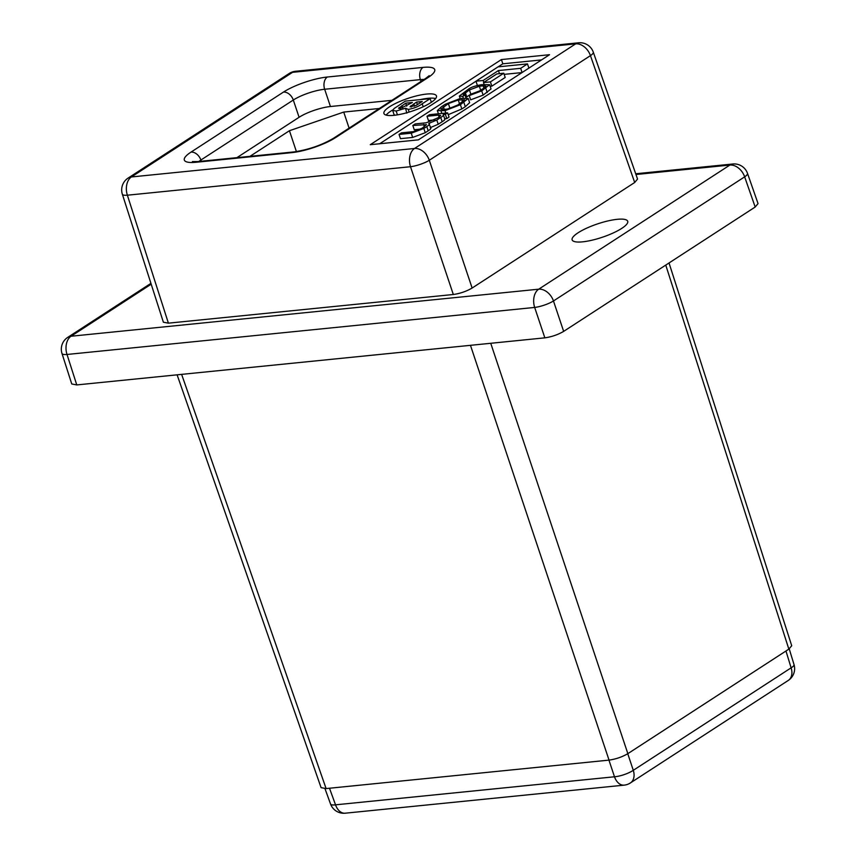 <?xml version="1.0" encoding="UTF-8"?>
<svg xmlns="http://www.w3.org/2000/svg" width="856" height="856" viewBox="0 0 856 856"><rect width="100%" height="100%" fill="white"/><g stroke="black" fill="none" stroke-linecap="round" stroke-linejoin="round"><path stroke-width="1.28" d="M379.369 108.487L343.727 112.072L289.435 130.722L249.984 156.338M296.411 151.598L289.435 130.722M349.098 128.133L343.727 112.072M426.577 94.064A27.692 6.698 -18.5 0 0 397.783 102.378A27.692 6.698 -18.5 0 0 383.927 113.495A27.692 6.698 -18.5 0 0 393.792 115.346A27.692 6.698 -18.5 0 0 422.596 107.043A27.692 6.698 -18.5 0 0 436.453 95.915A27.692 6.698 -18.5 0 0 426.577 94.064M435.651 98.547A27.692 6.698 -18.5 0 0 428 98.312A27.692 6.698 -18.5 0 0 420.039 99.649M392.69 109.975A27.692 6.698 -18.5 0 0 386.152 115.111M582.572 241.841A29.307 7.094 161.5 0 1 572.129 239.883A29.307 7.094 161.5 0 1 586.799 228.113A29.307 7.094 161.5 0 1 617.272 219.318A29.307 7.094 161.5 0 1 627.716 221.287A29.307 7.094 161.5 0 1 613.046 233.046A29.307 7.094 161.5 0 1 582.572 241.841M444.778 118.781L446.779 118.577L449.047 117.101L447.624 112.853L429.445 114.683L427.005 116.266L428.428 120.514L434.944 119.861M427.005 116.266L438.422 115.121L440.669 115.421L438.422 117.625L426.267 122.793L415.256 123.906L412.817 125.479L426.47 124.644L422.072 128.239L413.32 131.653L401.485 132.841L399.046 134.424L400.469 138.672L412.656 137.441L425.25 132.712L428.203 130.797C430.889 129.106 431.563 128.068 430.204 127.651L438.229 124.281L442.167 121.723C444.628 120.204 445.43 119.241 444.585 118.824M412.817 125.479L414.24 129.727L420.703 129.074M504.173 74.365L522.032 72.567M541.538 59.909L502.825 63.804L498.128 66.854M475.968 81.234L379.69 143.755M490.146 86.306L491.836 86.135L505.2 77.457L503.788 73.209L496.865 73.905L483.501 82.583L484.111 84.423M448.234 114.661L461.823 108.958L465.311 106.7L469.634 102.709L468.211 98.461L460.507 98.408L445.141 104.336L441.653 106.604L437.341 110.595L445.034 110.649L460.41 104.71L468.211 98.461M465.814 97.488L470.843 94.192L480.762 90.49M462.764 96.396L464.969 94.93L463.16 94.674L469.42 89.944L479.339 86.242L483.159 85.857L485.973 86.124L483.661 88.243L479.189 91.153L469.227 95.605L470.65 99.852L483.137 95.123L491.034 88.949L489.611 84.701L481.639 84.669C474.962 85.857 470.49 87.408 468.232 89.345L459.34 96.043L462.764 96.396L463.353 98.119M236.919 157.654L299.086 117.283A23.444 5.671 161.5 0 1 330.437 106.519L391.93 100.334M406.643 112.639L405.776 113.035M394.958 115.218L394.081 114.661L392.669 110.413L394.124 108.519L405.38 101.115L430.14 98.633L422.211 103.779C418.68 106.465 414.036 108.338 408.269 109.408L405.573 108.22L396.168 111.045L392.669 110.413M490.734 343.288L627.855 753.655C622.162 756.982 615.892 759.133 609.044 760.117L326.104 788.579L321.086 787.648L177.106 374.832M669.028 262.963L791.714 645.724L788.847 649.126L665.754 265.093M627.855 753.655L788.847 649.126M593.294 52.163A14.071 14.071 0 0 0 578.603 42.8A14.071 9.33 -95.7 0 0 575.681 43.849A14.071 9.972 57 0 1 590.447 55.629A14.071 3.413 160.8 0 0 593.294 52.163L637.549 179.065L634.692 182.489L590.447 55.629L429.305 160.254A14.071 3.231 161.5 0 1 410.505 166.717L127.373 195.2A14.071 3.403 162.2 0 1 122.344 194.194L163.378 322.209L168.397 323.161L453.316 294.496L410.505 166.717A14.071 9.33 -95.7 0 1 414.539 148.473L575.681 43.849L292.549 72.332L131.407 176.957L414.539 148.473A14.071 9.972 57 0 1 429.305 160.254L472.127 288.033L634.692 182.489M472.127 288.033C466.434 291.361 460.164 293.522 453.316 294.496M755.185 207.024L744.656 176.839A14.071 3.413 -19.2 0 0 747.502 173.372L758.052 203.6L755.185 207.024L563.655 331.379C557.973 334.707 551.703 336.857 544.855 337.842L534.668 307.432A14.071 3.231 -18.5 0 0 553.468 300.97L563.655 331.379M151.191 284.192L71.048 336.237A14.071 9.972 -123 0 0 67.72 337.382A14.071 14.071 0 0 0 61.985 353.475A14.071 3.403 -17.8 0 0 67.014 354.47L76.773 384.922L544.855 337.842M76.773 384.922L71.754 383.97L61.985 353.475M549.541 54.709L501.402 59.556L370.263 144.696L418.402 139.86L549.541 54.709M502.825 63.804L501.402 59.556M422.233 101.5L416.519 102.078L410.024 106.807L416.177 105.384L422.233 101.5M406.803 113.131L405.573 108.22M399.517 108.605L399.153 107.514L400.159 108.562L412.389 102.495L405.723 103.159L398.596 108.327M430.14 98.633L431.36 102.271M396.168 111.045L397.441 114.865M408.269 109.408L409.168 112.061M416.519 102.078L417.375 104.635M410.837 105.812L411.244 107.032M405.723 103.159L406.718 106.133M475.957 81.202L483.137 80.485L498.427 70.556L520.683 68.32L527.478 63.9L498.064 66.854L475.957 81.202L477.37 85.407M527.478 63.9L528.89 68.116M483.137 80.485L483.779 82.401M498.427 70.556L499.465 73.637M520.683 68.32L522.085 72.535M483.501 82.583L490.413 81.887L491.836 86.135M490.413 81.887L503.788 73.209M443.654 109.45L447.292 109.076L457.179 105.449L464.658 99.885L458.249 99.97L448.373 103.608L440.883 109.161L443.654 109.45M459.672 104.218L448.041 108.99M399.046 134.424L411.244 133.194L423.827 128.464L426.78 126.549C429.466 124.858 430.14 123.82 428.781 123.414L436.806 120.033L440.744 117.475C443.205 115.956 444.018 114.993 443.162 114.576L443.248 114.629M430.91 128.09L428.781 123.414M444.895 119.145L443.162 114.576M443.226 114.544L445.366 114.329L446.779 118.577M445.366 114.329L447.624 112.853M464.969 94.93L465.964 97.905M469.227 95.605L481.714 90.886L489.611 84.701M329.496 788.237L335.531 804.833A14.071 3.413 160 0 1 330.555 804.009L324.98 788.665M627.758 753.719L633.29 770.314L791.126 667.841A14.071 9.972 -123 0 1 788.226 680.467A14.071 14.071 0 0 0 794.015 664.545A14.071 3.392 163 0 1 791.126 667.841L785.958 650.999M330.555 804.009A14.071 14.071 0 0 0 345.182 813.2A14.071 9.33 84.3 0 1 335.531 804.833L614.49 776.777A14.071 9.33 84.3 0 0 624.142 785.145A14.071 14.071 0 0 0 630.401 782.94A14.071 9.972 57 0 0 633.29 770.314A14.071 3.734 161.5 0 1 614.49 776.777L608.937 760.128M747.502 173.372A14.071 14.071 0 0 0 732.811 163.999A14.071 9.33 84.3 0 0 729.89 165.058A14.071 9.972 -123 0 1 744.656 176.839L553.468 300.97A14.071 9.972 -123 0 0 538.702 289.189A14.071 9.33 -95.7 0 0 534.668 307.432L67.014 354.47A14.071 9.33 84.3 0 1 71.048 336.237L538.702 289.189L729.89 165.058L635.965 174.506M181.633 374.372L326.104 788.579M609.044 760.117L470.458 345.321M289.221 73.477A14.071 9.972 57 0 1 292.549 72.332A14.071 9.33 -95.7 0 1 295.47 71.283A14.071 14.071 0 0 0 289.221 73.477L128.079 178.101A14.071 9.972 57 0 1 131.407 176.957A14.071 9.33 -95.7 0 0 127.373 195.2L168.397 323.161M191.006 152.111L283.443 92.095A32.828 7.939 161.5 0 1 327.324 77.019L423.035 67.399A32.828 7.939 161.5 0 1 428.054 77.554L335.616 137.57A32.828 7.939 161.5 0 1 291.736 152.646L196.024 162.266A32.828 7.939 161.5 0 1 191.006 152.111A9.384 6.645 57 0 1 200.882 160.04A23.444 5.671 -18.5 0 0 198.859 161.484M420.981 81.47L420.371 79.629L324.659 89.259A23.444 5.671 -18.5 0 0 293.308 100.024L200.882 160.04L201.278 161.238M424.062 79.469A23.444 5.671 -18.5 0 0 420.371 79.629A9.384 6.217 -95.7 0 1 423.035 67.399M299.086 117.283L293.308 100.024A9.384 6.645 57 0 0 283.443 92.095M330.437 106.519L324.659 89.259A9.384 6.217 -95.7 0 1 327.324 77.019M422.211 103.779L423.206 106.754M413.78 103.854L414.561 106.187M401.86 105.663L402.662 108.038M291.736 152.646A9.384 6.217 -95.7 0 1 293.683 151.94C308.267 149.811 321.503 145.274 333.401 138.33A9.384 6.645 57 0 1 335.616 137.57M333.401 138.33L425.839 78.313A9.384 6.645 57 0 1 428.054 77.554M196.024 162.266A9.384 6.217 -95.7 0 1 197.971 161.57L192.397 161.591M460.41 104.71L461.823 108.958M463.888 102.453L465.311 106.7M445.034 110.649L445.837 113.035M441.043 111.045L441.846 113.441M443.408 106.829L444.264 109.386M448.373 103.608L449.785 107.856M458.249 99.97L459.565 103.897M461.887 99.606L462.647 101.885M438.422 115.121L439.107 117.165M423.581 124.398L424.362 126.742M411.244 133.194L412.656 137.441M423.827 128.464L425.25 132.712M426.78 126.549L428.203 130.797M436.806 120.033L438.229 124.281M440.744 117.475L442.167 121.723M465.311 92.609L466.734 96.856M469.42 89.944L470.843 94.192M479.339 86.242L480.665 90.19M483.159 85.857L483.908 88.093M481.714 90.886L483.137 95.123M485.791 88.232L487.214 92.48M732.811 163.999L635.708 173.768M67.72 337.382L150.924 283.357M128.079 178.101A14.071 14.071 0 0 0 122.344 194.194M578.603 42.8L295.47 71.283M293.683 151.94L197.971 161.57M425.839 78.313L429.198 75.67M438.4 113.784L437.341 110.595M460.154 98.451L459.34 96.043M794.015 664.545L789.221 648.88M345.182 813.2L624.142 785.145M788.226 680.467L630.401 782.94"/></g></svg>
